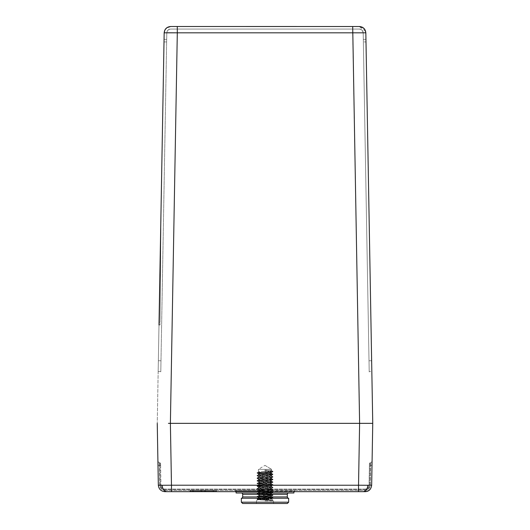 <?xml version="1.0" encoding="UTF-8"?>
<svg xmlns="http://www.w3.org/2000/svg" width="530" height="530" viewBox="0 0 530 530"><rect width="100%" height="100%" fill="white"/><g stroke="black" fill="none" stroke-linecap="round" stroke-linejoin="round"><path stroke-width="0.4" stroke-dasharray="2.65 1.99" d="M204.553 491.31L204.553 491.674A0.656 0.656 0 0 0 205.143 491.31A0.656 0.656 0 0 1 204.553 491.674L204.553 491.31L204.553 491.674A0.656 0.656 0 0 0 205.209 491.018A0.656 0.656 0 0 1 205.865 490.363A0.656 0.656 0 0 0 205.574 490.429A0.656 0.656 0 0 1 205.865 490.363L192.072 490.363L205.865 490.363A0.656 0.656 0 0 0 205.209 491.018A0.656 0.656 0 0 1 205.574 490.429A0.656 0.656 0 0 0 205.209 491.018L205.865 491.018L205.865 490.363L205.865 491.018L205.209 491.018A0.656 0.656 0 0 1 205.143 491.31A0.656 0.656 0 0 0 205.209 491.018A0.656 0.656 0 0 1 204.553 491.674L213.093 491.674L213.093 491.018L213.756 491.018A0.656 0.656 0 0 1 214.411 490.363L213.093 490.363L214.411 490.363A0.656 0.656 0 0 0 213.756 491.018L213.093 491.018L213.093 490.363L213.093 491.018L205.865 491.018L213.093 491.018L213.093 491.674A0.656 0.656 0 0 0 213.756 491.018A0.656 0.656 0 0 1 213.093 491.674L201.923 491.674L201.923 491.018L201.268 491.018L201.923 491.018L201.923 491.674L204.553 491.674L193.384 491.674L204.553 491.674L204.553 491.31M201.923 491.601L201.923 491.674A0.656 0.656 0 0 1 201.268 491.018A0.656 0.656 0 0 0 201.923 491.674A0.656 0.656 0 0 1 201.268 491.018A0.656 0.656 0 0 0 201.923 491.674L201.923 491.018L200.903 491.018L201.923 491.018L201.923 491.601M201.34 491.31A0.656 0.656 0 0 0 201.923 491.674A0.656 0.656 0 0 1 201.268 491.018A0.656 0.656 0 0 0 200.903 490.429A0.656 0.656 0 0 1 201.268 491.018A0.656 0.656 0 0 0 200.612 490.363L201.923 490.363L200.612 490.363L200.612 491.674L200.612 491.018L193.384 491.018L193.384 491.674A0.656 0.656 0 0 1 193.092 491.601A0.656 0.656 0 0 0 193.384 491.674L193.384 491.018L192.728 491.018A0.656 0.656 0 0 0 193.092 491.601A0.656 0.656 0 0 1 192.728 491.018L200.612 491.018L200.612 490.363A0.656 0.656 0 0 1 200.903 490.429A0.656 0.656 0 0 0 200.612 490.363A0.656 0.656 0 0 1 201.268 491.018A0.656 0.656 0 0 0 201.34 491.31M234.777 491.674A0.656 0.656 0 0 0 235.433 491.018L265 491.018L235.433 491.018A0.656 0.656 0 0 1 234.777 491.674L295.223 491.674A0.656 0.656 0 0 1 294.567 491.018L265 491.018L294.567 491.018A0.656 0.656 0 0 0 295.223 491.674L234.777 491.674M215.723 490.363A0.656 0.656 0 0 1 216.379 491.018L190.098 491.018L216.379 491.018L203.242 491.018L216.379 491.018L217.035 491.674A0.656 0.656 0 0 1 216.379 491.018L215.723 490.363L190.754 490.363A0.656 0.656 0 0 0 190.098 491.018L203.242 491.018L190.098 491.018L190.754 490.363L215.723 490.363M189.442 491.674A0.656 0.656 0 0 0 190.098 491.018L189.442 491.674L217.035 491.674L189.442 491.674M265 490.363L235.433 490.363L265 490.363M157.913 461.484L158.331 485.215L162.18 485.268C162.524 489.144 164.075 491.277 166.824 491.674L164.896 491.674C161.1 491.515 158.914 489.362 158.331 485.215C158.914 489.362 161.1 491.515 164.896 491.674L164.896 490.382L365.104 490.382C368.231 490.065 369.98 488.342 370.357 485.215L370.702 465.347L370.046 465.347L369.701 485.175C369.37 487.905 367.84 489.409 365.104 489.693L164.896 489.693C162.16 489.409 160.63 487.905 160.298 485.175L159.954 465.347L159.298 465.347L159.643 485.215C160.02 488.342 161.769 490.065 164.896 490.382C161.769 490.065 160.02 488.342 159.643 485.215L159.298 465.347L159.954 465.347L160.298 485.175C160.63 487.905 162.16 489.409 164.896 489.693L365.104 489.693C367.84 489.409 369.37 487.905 369.701 485.175L370.046 465.347L370.702 465.347L370.357 485.215C369.98 488.342 368.231 490.065 365.104 490.382L164.896 490.382L164.896 491.674M166.824 491.674L171.468 491.674L170.388 423.344L359.612 423.344L358.532 485.215L367.82 485.268C367.475 489.144 365.925 491.277 363.176 491.674L171.468 491.674L358.532 491.674L358.532 485.215L162.18 485.268M367.82 485.268L371.669 485.215L372.749 423.344L365.833 32.82C365.362 28.998 363.189 26.891 359.307 26.5L170.693 26.5L359.307 26.5L177.305 26.5L177.305 32.82L352.695 32.82L352.695 26.5M157.98 465.347L159.298 465.347L159.225 462.763L159.921 462.763L159.225 462.763L159.298 465.347L157.98 465.347L157.913 461.471L158.331 485.215L159.643 485.215L158.331 485.215M168.434 423.344L170.17 423.344M371.643 360.758L369.012 360.758L370.543 360.758L369.012 360.758L363.202 32.86L369.012 360.758C369.258 374.703 369.258 374.703 369.012 360.758C369.258 374.703 369.258 374.703 369.012 360.758C369.284 376.022 369.271 375.339 369.012 360.758C369.284 376.022 369.271 375.339 369.012 360.758L363.202 32.86L369.012 360.758L371.643 360.758L370.543 360.758L371.643 360.758L371.835 371.563L371.643 360.758C371.888 374.703 371.888 374.703 371.643 360.758L365.833 32.82L371.643 360.758L365.833 32.82L352.695 32.82L359.612 423.344L372.749 423.344L365.833 32.82C365.362 28.998 363.189 26.891 359.307 26.5L170.693 26.5C166.811 26.891 164.638 28.998 164.167 32.82C164.638 28.998 166.811 26.891 170.693 26.5C166.811 26.891 164.638 28.998 164.167 32.82C164.638 28.998 166.811 26.891 170.693 26.5C166.811 26.891 164.638 28.998 164.167 32.82L158.165 371.563L158.357 360.758L158.165 371.563L158.357 360.758L158.165 371.563L158.357 360.758L158.165 371.563L158.357 360.758L160.987 360.758L166.798 32.86C167.566 30.104 168.871 28.839 170.713 29.07L359.287 29.07C361.619 29.309 362.924 30.574 363.202 32.86C362.513 30.17 361.208 28.905 359.287 29.07C361.619 29.309 362.924 30.574 363.202 32.86C362.924 30.574 361.619 29.309 359.287 29.07L170.713 29.07C168.381 29.309 167.076 30.574 166.798 32.86C167.487 30.17 168.792 28.905 170.713 29.07C168.381 29.309 167.076 30.574 166.798 32.86C167.076 30.574 168.381 29.309 170.713 29.07C168.381 29.309 167.076 30.574 166.798 32.86L160.987 360.758C160.729 375.333 160.716 376.028 160.987 360.758C160.729 375.333 160.716 376.028 160.987 360.758L166.798 32.86L160.987 360.758C160.729 375.333 160.716 376.028 160.987 360.758C160.729 375.333 160.716 376.028 160.987 360.758L158.357 360.758L159.457 360.758L158.357 360.758L164.167 32.82L157.251 423.344L164.167 32.814L166.798 32.774M363.176 491.674L365.104 491.674L365.104 490.382L365.104 491.674C368.9 491.515 371.086 489.362 371.669 485.215L370.357 485.215M171.468 491.674L358.532 491.674M365.104 489.044L164.896 489.044L365.104 489.044C367.383 488.951 368.694 487.66 369.046 485.175L369.39 465.347L369.046 485.175C368.694 487.66 367.383 488.951 365.104 489.044L365.104 489.693L365.104 489.044M160.61 465.347L160.954 485.175L160.577 463.412L160.61 465.347L159.954 465.347L159.921 462.763L159.954 465.347L160.61 465.347M369.39 465.347L369.423 463.412L369.39 465.347L370.046 465.347L370.079 462.763L370.775 462.763L369.423 463.412L370.079 462.763L370.046 465.347L369.39 465.347M160.954 485.175C161.305 487.66 162.617 488.951 164.896 489.044C162.617 488.951 161.305 487.66 160.954 485.175L160.298 485.175L160.954 485.175M160.577 463.412L159.921 462.763L160.577 463.412M372.087 461.471L370.775 462.763L370.702 465.347L370.775 462.763L372.087 461.471M159.225 462.763L157.913 461.471L159.225 462.763M204.553 490.363L201.923 490.363L204.553 490.363L204.553 491.018L205.209 491.018L204.553 491.018L204.553 490.363L204.553 491.018L201.923 491.018L201.923 490.363L201.923 491.018L204.553 491.018L201.923 491.018L201.923 490.363L201.923 491.018L204.553 491.018L204.553 490.363M192.072 490.363A0.656 0.656 0 0 1 192.728 491.018A0.656 0.656 0 0 0 192.072 490.363M204.553 491.674A0.656 0.656 0 0 0 205.209 491.018A0.656 0.656 0 0 1 205.865 490.363A0.656 0.656 0 0 0 205.209 491.018A0.656 0.656 0 0 1 204.553 491.674M200.612 490.363A0.656 0.656 0 0 1 201.268 491.018A0.656 0.656 0 0 0 200.612 490.363M236.089 491.674L236.089 490.363L236.089 492.986L293.911 492.986L236.089 492.986L293.911 492.986L293.911 490.363L236.089 490.363L293.911 490.363L236.089 490.363L293.911 490.363L293.911 491.674M241.349 492.986L288.651 492.986L241.349 492.986A1.312 1.312 0 0 1 242.66 494.304L242.66 496.928L287.339 496.928L242.66 496.928A1.312 1.312 0 0 1 241.349 498.246L288.651 498.246L241.349 498.246L241.349 502.188L288.651 502.188L241.349 502.188L242.66 503.5L287.339 503.5L288.651 502.188L241.349 502.188M265 503.5L273.54 503.5L265 503.5M265 500.87L273.54 500.87L265 500.87M265 500.148L272.917 500.327L258.428 498.246C258.024 497.809 271.976 497.365 271.572 496.928L271.572 496.928C271.976 496.491 258.024 496.053 258.428 495.616L258.428 495.616C258.024 495.179 271.976 494.742 271.572 494.304L271.572 494.304C271.976 493.861 258.024 493.423 258.428 492.986L258.428 492.986C258.024 492.549 271.976 492.112 271.572 491.674L271.572 491.674C271.976 491.237 258.024 490.8 258.428 490.363L258.428 490.363C258.024 489.919 271.976 489.481 271.572 489.044L271.572 489.044C271.976 488.607 258.024 488.17 258.428 487.733L258.428 487.733C258.024 487.295 271.976 486.858 271.572 486.421L271.572 486.421C271.976 485.977 258.024 485.54 258.428 485.102L258.428 485.102C258.024 484.665 271.976 484.228 271.572 483.791L271.572 483.791C271.976 483.353 258.024 482.916 258.428 482.472L258.428 482.472C258.024 482.035 271.976 481.598 271.572 481.16L271.572 481.16C271.976 480.723 258.024 480.286 258.428 479.849L258.428 479.849C258.024 479.411 271.976 478.974 271.572 478.53L271.572 478.53C271.976 478.093 258.024 477.656 258.428 477.219L258.428 477.219C258.024 476.781 271.976 476.344 271.572 475.907L271.572 475.907C271.976 475.47 258.024 475.026 258.428 474.589L258.428 474.589C258.024 474.151 271.976 473.714 271.572 473.277L271.572 473.277C271.976 472.839 258.024 472.402 258.428 471.965L258.428 471.965C258.024 471.528 271.976 471.084 271.572 470.647L265 469.991L265 471.965L265 469.991L265 471.965L265 469.991L271.572 470.647L271.572 469.335L258.428 469.335L258.428 471.965C258.024 471.528 271.976 471.084 271.572 470.647L271.572 469.335L258.428 469.335L258.428 471.965C258.024 472.402 271.976 472.839 271.572 473.277C271.976 473.714 258.024 474.151 258.428 474.589C258.024 475.026 271.976 475.47 271.572 475.907C271.976 476.344 258.024 476.781 258.428 477.219C258.024 477.656 271.976 478.093 271.572 478.53C271.976 478.974 258.024 479.411 258.428 479.849C258.024 480.286 271.976 480.723 271.572 481.16C271.976 481.598 258.024 482.035 258.428 482.472C258.024 482.916 271.976 483.353 271.572 483.791C271.976 484.228 258.024 484.665 258.428 485.102C258.024 485.54 271.976 485.977 271.572 486.421C271.976 486.858 258.024 487.295 258.428 487.733C258.024 488.17 271.976 488.607 271.572 489.044C271.976 489.481 258.024 489.919 258.428 490.363C258.024 490.8 271.976 491.237 271.572 491.674C271.976 492.112 258.024 492.549 258.428 492.986C258.024 493.423 271.976 493.861 271.572 494.304C271.976 494.742 258.024 495.179 258.428 495.616C258.024 496.053 271.976 496.491 271.572 496.928C271.976 497.365 258.024 497.809 258.428 498.246L271.559 498.929L272.99 498.081L257.01 496.762L272.99 495.451L257.01 494.139L272.963 492.86L257.01 491.509L272.99 490.197L257.01 488.879L272.963 487.6L257.01 486.255L272.963 484.976L257.01 483.625L272.99 482.313L257.01 480.995L272.963 479.716L257.01 478.371L272.963 477.093L257.01 475.741L272.963 474.463L257.01 473.111L272.963 471.833L265 471.143L272.99 471.799L272.963 471.435L265 470.812L272.963 471.435L271.532 470.607L272.99 471.468L257.037 472.747L272.99 471.468L271.532 472.661L265 471.965L271.572 472.621L271.572 473.277L271.572 472.621C271.976 473.058 258.024 473.495 258.428 473.933C258.024 473.495 271.976 473.058 271.572 472.621L272.963 471.833L257.01 473.111L258.468 471.919L257.01 472.786L272.963 474.065L257.01 472.786L258.468 473.979L258.428 474.589L258.428 473.933C258.024 474.37 271.976 474.807 271.572 475.251C271.976 474.807 258.024 474.37 258.428 473.933L257.037 473.151L272.99 474.429L271.532 473.23L272.99 474.098L257.037 475.377L272.99 474.098L271.532 475.291L271.572 475.907L271.572 475.251C271.976 475.688 258.024 476.125 258.428 476.563C258.024 476.125 271.976 475.688 271.572 475.251L272.963 474.463L257.01 475.741L258.468 474.549L257.01 475.41L272.963 476.689L257.01 475.41L258.468 476.609L258.428 477.219L258.428 476.563C258.024 477 271.976 477.437 271.572 477.875C271.976 477.437 258.024 477 258.428 476.563L257.037 475.774L272.99 477.053L271.532 475.86L272.99 476.728L257.037 478.007L272.99 476.728L271.532 477.921L271.572 478.53L271.572 477.875C271.976 478.312 258.024 478.749 258.428 479.193C258.024 478.749 271.976 478.312 271.572 477.875L272.963 477.093L257.01 478.371L258.468 477.172L257.01 478.04L272.963 479.319L257.01 478.04L258.468 479.233L258.428 479.849L258.428 479.193C258.024 479.63 271.976 480.067 271.572 480.505C271.976 480.067 258.024 479.63 258.428 479.193L257.037 478.404L272.99 479.683L271.532 478.491L272.99 479.352L257.037 480.63L272.99 479.352L271.532 480.551L271.572 481.16L271.572 480.505C271.976 480.942 258.024 481.379 258.428 481.816C258.024 481.379 271.976 480.942 271.572 480.505L272.963 479.716L257.01 480.995L258.468 479.802L257.01 480.67L272.963 481.949L257.01 480.67L258.468 481.863L258.428 482.472L258.428 481.816C258.024 482.254 271.976 482.697 271.572 483.135C271.976 482.697 258.024 482.254 258.428 481.816L257.037 481.035L272.99 482.313L271.532 481.121L272.99 481.982L257.037 483.261L272.99 481.982L271.532 483.175L271.572 483.791L271.572 483.135C271.976 483.572 258.024 484.009 258.428 484.447C258.024 484.009 271.976 483.572 271.572 483.135L272.963 482.346L257.01 483.625L258.468 482.433L257.01 483.294L272.963 484.572L257.01 483.294L258.468 484.493L258.428 485.102L258.428 484.447C258.024 484.884 271.976 485.321 271.572 485.758C271.976 485.321 258.024 484.884 258.428 484.447L257.037 483.658L272.99 484.937L271.532 483.744L272.99 484.612L257.037 485.891L272.99 484.612L271.532 485.805L271.572 486.421L271.572 485.758C271.976 486.195 258.024 486.639 258.428 487.077C258.024 486.639 271.976 486.195 271.572 485.758L272.963 484.976L257.01 486.255L258.468 485.063L257.01 485.924L272.963 487.202L257.01 485.924L258.468 487.116L258.428 487.733L258.428 487.077C258.024 487.514 271.976 487.951 271.572 488.388C271.976 487.951 258.024 487.514 258.428 487.077L257.037 486.288L272.99 487.567L271.532 486.374L272.99 487.236L257.037 488.514L272.99 487.236L271.532 488.435L271.572 489.044L271.572 488.388C271.976 488.826 258.024 489.263 258.428 489.7C258.024 489.263 271.976 488.826 271.572 488.388L272.963 487.6L257.01 488.879L258.468 487.686L257.01 488.554L272.963 489.833L257.01 488.554L258.468 489.746L258.428 490.363L258.428 489.7C258.024 490.137 271.976 490.581 271.572 491.018C271.976 490.581 258.024 490.137 258.428 489.7L257.037 488.918L272.99 490.197L271.532 489.005L272.99 489.866L257.037 491.144L272.99 489.866L271.532 491.058L271.572 491.674L271.572 491.018C271.976 491.456 258.024 491.893 258.428 492.33C258.024 491.893 271.976 491.456 271.572 491.018L272.963 490.23L257.01 491.509L258.468 490.316L257.01 491.184L272.963 492.456L257.01 491.184L258.468 492.377L258.428 492.986L258.428 492.33C258.024 492.767 271.976 493.205 271.572 493.642C271.976 493.205 258.024 492.767 258.428 492.33L257.037 491.542L272.99 492.82L271.532 491.628L272.99 492.496L257.037 493.774L272.99 492.496L271.532 493.688L271.572 494.304L271.572 493.642C271.976 494.086 258.024 494.523 258.428 494.96C258.024 494.523 271.976 494.086 271.572 493.642L272.963 492.86L257.01 494.139L258.468 492.946L257.01 493.808L272.963 495.086L257.01 493.808L258.468 495L258.428 495.616L258.428 494.96C258.024 495.398 271.976 495.835 271.572 496.272C271.976 495.835 258.024 495.398 258.428 494.96L257.037 494.172L272.99 495.451L271.532 494.258L272.99 495.126L257.037 496.405L272.99 495.126L271.532 496.318L271.572 496.928L271.572 496.272C271.976 496.709 258.024 497.147 258.428 497.584C258.024 497.147 271.976 496.709 271.572 496.272L272.963 495.49L257.01 496.762L258.468 495.57L257.01 496.438L272.963 497.716L257.01 496.438L257.037 496.802L272.99 497.75L271.532 496.888L272.99 497.75L257.037 499.028L272.99 497.75L272.963 498.114L257.01 499.392L272.963 498.114L271.559 498.929L257.606 499.757L269.823 500.327L257.037 499.432L258.468 498.2L257.01 499.068L272.917 500.327L257.01 499.068L257.037 499.432L272.917 500.327L265 498.902L271.572 498.902C271.976 498.465 258.024 498.028 258.428 497.584L258.428 498.246L258.428 497.584C258.024 498.028 271.976 498.465 271.572 498.902L257.6 499.737L265 500.148M265 465.386L271.572 469.335L265 465.386L258.428 469.335L271.572 469.335L258.428 469.335L265 465.386M365.62 31.31L359.307 26.5C363.189 26.891 365.362 28.998 365.833 32.82L365.071 29.912L363.222 27.792L359.307 26.5L170.693 26.5M365.833 32.787L365.673 31.522M365.833 32.82C364.547 28.216 362.374 26.109 359.307 26.5C363.189 26.891 365.362 28.998 365.833 32.82L365.992 41.936L363.368 41.936L365.992 41.936L365.945 39.359L363.322 39.359L363.368 41.936L363.322 39.359L365.945 39.359M363.202 32.86C362.434 30.104 361.129 28.839 359.287 29.07L170.713 29.07L359.287 29.07C361.619 29.309 362.924 30.574 363.202 32.86L363.322 39.359L363.202 32.86M164.055 39.359L166.678 39.359L166.632 41.936L164.008 41.936L166.632 41.936L166.798 32.86L166.678 39.359L164.055 39.359L164.008 41.936L164.167 32.82M158.993 324.963L160.027 324.963L160.047 322.373L160.027 324.963L158.993 324.963L161.054 208.462L158.993 324.963L161.054 208.462L160.047 322.373L161.054 208.462M371.775 368.376L371.835 371.563L369.205 371.563L371.835 371.563M242.66 503.5L287.339 503.5L242.66 503.5M241.349 498.246L288.651 498.246L288.651 502.188M242.66 494.304L287.339 494.304L242.66 494.304L287.339 494.304L287.339 496.928L242.66 496.928M369.701 485.175L369.046 485.175L369.701 485.175M164.896 489.044L164.896 489.693L164.896 489.044M372.02 465.347L370.702 465.347L372.02 465.347M193.384 490.363L193.384 491.018L193.384 490.363M205.865 491.674L205.865 491.018L205.865 491.674M170.388 423.344L177.305 32.82M160.047 322.373L159.04 322.373L160.047 322.373M235.433 490.363L235.433 491.018L235.433 490.363M273.54 503.5L273.54 500.87L271.572 498.902L273.54 500.87L273.54 503.5M258.468 497.63L257.037 496.802L258.468 497.63M257.606 499.757L257.037 499.432L257.606 499.757M158.165 371.563L160.795 371.563L158.165 371.563M256.46 503.5L256.46 500.87L257.6 499.737L256.46 500.87L256.46 503.5M294.567 490.363L294.567 491.018L294.567 490.363"/><path stroke-width="0.79" d="M166.824 491.674L171.468 491.674L171.468 485.215L162.18 485.268C162.524 489.144 164.075 491.277 166.824 491.674L164.896 491.674C160.987 491.27 158.795 489.124 158.331 485.215L157.913 461.484M158.993 324.963L164.167 32.82L365.833 32.82L372.749 423.344L170.388 423.344L171.468 485.215L358.631 485.222M365.945 39.359L372.749 423.344L371.669 485.215C371.205 489.124 369.012 491.27 365.104 491.674C369.012 491.27 371.205 489.124 371.669 485.215L367.82 485.268C367.475 489.144 365.925 491.277 363.176 491.674L365.104 491.674C368.9 491.515 371.086 489.362 371.669 485.215L372.087 461.471L371.669 485.215L370.357 485.215M164.684 491.668L164.896 491.674C160.987 491.27 158.795 489.124 158.331 485.215L157.98 465.347M170.17 423.344L168.434 423.344M158.331 485.215L157.251 423.344L158.331 485.215L162.18 485.268M363.176 491.674L358.532 491.674L358.532 485.215L367.82 485.268M358.532 491.674L171.468 491.674M236.089 491.674L236.089 492.986L293.911 492.986L293.911 491.674M242.66 494.304L242.66 496.928L287.339 496.928L287.339 494.304L242.66 494.304A1.312 1.312 0 0 0 241.349 492.986M241.349 498.246L241.349 502.188L288.651 502.188L288.651 498.246A1.312 1.312 0 0 1 287.339 496.928A1.312 1.312 0 0 0 288.651 498.246L241.349 498.246A1.312 1.312 0 0 0 242.66 496.928M288.651 502.188L287.339 503.5L242.66 503.5L241.349 502.188M288.651 492.986A1.312 1.312 0 0 0 287.339 494.304A1.312 1.312 0 0 1 288.651 492.986M161.054 208.462L164.167 32.82L164.929 29.912L164.167 32.82C164.638 28.998 166.811 26.891 170.693 26.5L359.738 26.513M165.009 29.773L166.778 27.792L165.009 29.773M166.97 27.653L170.693 26.5L166.97 27.653M371.775 368.376L365.833 32.82C365.362 28.998 363.189 26.891 359.307 26.5L363.222 27.792L365.071 29.912L365.833 32.787M164.055 39.359L164.167 32.82C164.631 28.951 166.804 26.851 170.693 26.5L177.305 26.5L177.305 32.82L166.798 32.774M358.532 485.215L359.612 423.344L352.695 26.5M177.305 32.82L170.388 423.344M371.669 485.215L372.749 423.344L371.669 485.215M365.833 32.82C365.369 28.951 363.196 26.851 359.307 26.5M164.167 32.82C164.631 28.951 166.804 26.851 170.693 26.5"/></g></svg>
